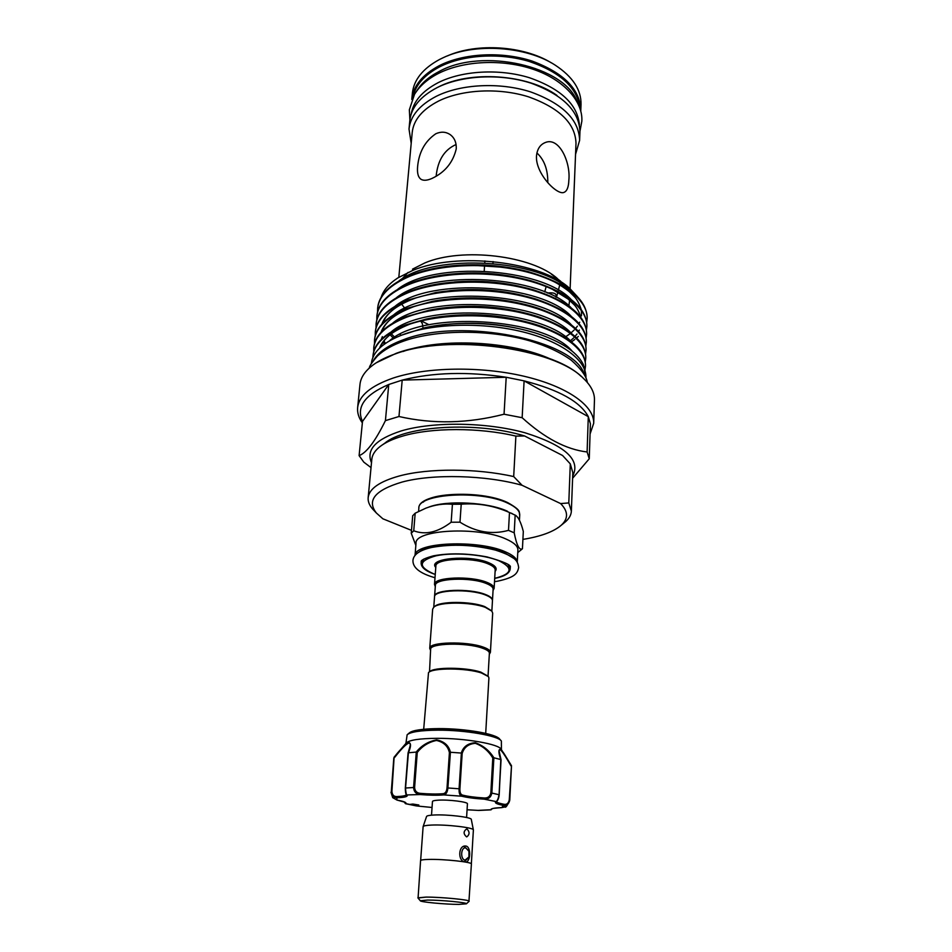 <?xml version="1.0" encoding="UTF-8"?>
<svg xmlns="http://www.w3.org/2000/svg" width="952" height="952" viewBox="0 0 952 952"><rect width="100%" height="100%" fill="white"/><g stroke="black" fill="none" stroke-linecap="round" stroke-linejoin="round"><path stroke-width="1.43" d="M579.375 124.843C577.578 104.482 560.907 88.762 529.371 77.707C499.288 68.437 462.029 70.591 438.158 82.669C422.39 90.952 413.43 101.281 411.312 113.681M556.956 95.402C527.551 74.185 469.895 70.258 437.765 87.298L437.432 87.465M579.947 108.361C577.495 87.953 560.657 72.34 529.407 61.523C499.633 52.455 463.053 54.776 439.515 66.914C424.271 75.029 415.417 85.156 412.93 97.271M577.209 102.031C565.536 66.402 482.474 47.183 439.122 71.495C428.614 76.945 421.07 83.562 416.488 91.356M463.945 846.316L468.753 850.779M465.849 847.911C460.851 846.685 460.042 859.537 465.1 860.12L468.931 856.967L468.943 851.29L465.849 847.911M427.627 900.068L420.296 900.759C420.153 902.02 445.274 904.376 458.697 904.4L466.385 903.817C468.182 902.639 441.538 900.045 427.627 900.068M418.011 898.01L426.056 897.105C441.514 897.034 471.157 899.961 469.098 901.306L469.003 901.401M468.931 901.461L471.407 863.999C472.62 862.096 443.763 858.978 428.686 859.418C423.45 859.549 420.736 859.953 420.582 860.62L418.071 898.081M469.169 901.246C470.371 899.866 441.204 897.034 426.02 897.093L417.868 897.831M423.128 826.586L426.555 816.495C426.853 815.745 429.257 815.257 433.743 815.019C446.869 814.234 471.918 817.221 471.311 819.47L473.37 829.918M420.641 860.477L423.116 826.622C423.438 825.836 426.115 825.324 431.161 825.087C445.905 824.301 474.12 827.597 473.382 829.966L471.359 863.845M466.528 836.832C463.267 833.881 463.327 831.251 466.718 828.93L467.015 828.966C469.788 831.941 469.717 834.571 466.801 836.867L466.528 836.832M464.766 861.941C457.722 860.917 458.281 845.412 465.445 846.007L465.956 846.066C471.371 846.828 470.609 862.679 465.409 862.024M431.506 815.174L432.47 801.513C432.601 800.858 434.493 800.406 438.134 800.18C448.523 799.454 468.277 801.941 467.432 803.845L466.587 817.494M509.249 799.977L509.76 800.132C508.844 804.131 506.69 805.88 503.275 805.38L504.036 804.297C506.726 804.785 508.463 803.345 509.249 799.977L511.51 765.741L509.76 800.192C507.226 805.785 505.619 808.034 504.929 806.939L501.787 807.605C494.481 807.867 490.827 808.581 490.815 809.747L478.011 810.39L467.063 809.771L478.892 810.438L490.982 809.843L491.839 808.914M416 805.344L418.82 804.999L412.847 804.047L410.026 804.392L416 805.344M501.43 749.736L501.371 741.025C498.396 735.777 465.302 729.994 437.813 730.172C420.82 730.327 410.598 731.85 407.135 734.765L405.921 743.393M398.733 751.771L406.218 743.06C409.086 740.037 419.427 738.454 437.23 738.324C465.564 738.193 499.491 744.19 501.192 749.367L504.203 753.984M408.396 752.782L405.564 787.947C405.671 792.219 406.218 794.682 407.218 795.348C407.682 796.645 404.398 797.443 397.341 797.74C393.7 797.728 391.688 795.682 391.308 791.576L393.819 757.982L395.056 756.055C400.483 749.188 405.1 744.666 408.896 742.489C411.193 743.31 411.026 746.737 408.396 752.782L416.191 752.08C421.558 745.476 428.376 741.418 436.647 739.882C444.263 741.453 448.844 745.583 450.415 752.258L461.268 753.056C463.291 746.677 467.967 743.238 475.286 742.738C483.057 745.487 489.257 750.497 493.886 757.78L500.823 759.553C497.253 750.164 498.61 744.059 505.786 756.423L511.319 765.444M505.786 756.423L511.498 765.86M429.53 671.767C433.315 666.959 466.206 667.126 480.784 672.112L488.043 676.194L489.387 653.203C489.411 651.454 487.031 649.764 482.236 648.11C466.147 642.243 429.661 643.171 430.625 649.3L429.53 671.767M423.688 729.256L428.507 672.624C432.398 667.661 466.409 667.84 481.462 672.981L488.412 676.598L488.911 677.943L485.698 733.373M491.851 611.113L492.458 600.688C492.493 598.713 490.149 596.809 485.449 594.976C469.633 588.491 433.66 589.907 434.528 596.833L433.755 607.257M491.434 610.684L484.747 606.602C470.859 601.093 439.538 601.069 434.707 606.507L434.219 606.888M489.625 653.786L490.411 652.31L492.684 613.147L491.887 611.16L485.413 607.412C471.073 601.723 438.693 601.7 433.719 607.293L432.66 609.161L429.745 648.288L430.316 649.847M490.411 652.31C490.423 650.513 487.971 648.752 483.033 647.039C466.42 640.97 428.745 641.946 429.745 648.288M434.564 596.606L434.564 596.38C433.684 589.443 469.669 588.027 485.472 594.512C490.185 596.345 492.517 598.249 492.481 600.224L492.458 600.45M522.434 548.721L523.314 531.454C521.053 522.648 518.495 517.293 515.663 515.377L509.487 512.521L508.499 530.359L514.211 532.834C516.662 545.389 519.399 550.673 522.434 548.721L520.851 550.077M506 539.022C514.02 542.545 517.983 546.222 517.9 550.054L517.257 562.275C517.091 558.622 513.104 555.135 505.298 551.791C477.963 539.356 414.322 542.283 415.036 555.468L416.012 543.283C414.382 529.586 478.475 526.194 506 539.022M435.302 586.587L434.505 584.445C433.612 577.102 470.669 575.532 486.924 582.374C491.756 584.302 494.159 586.313 494.124 588.407L493.053 590.43M434.564 596.38L435.385 585.432C434.517 578.328 470.395 576.817 486.139 583.433C490.839 585.302 493.16 587.241 493.124 589.264L492.481 600.224M374.267 510.772L372.458 508.844C369.281 505.119 367.841 501.395 368.162 497.646C369.209 488.745 379.515 481.545 399.078 476.048C428.102 468.075 476.416 468.182 513.687 476.571L515.889 436.099C479.07 427.365 431.315 427.484 402.553 436.123C392.914 438.955 385.453 442.394 380.169 446.452C375.04 450.451 372.256 454.723 371.827 459.269L368.162 497.646M513.687 476.571L522.065 485.282C485.663 475.024 432.696 473.691 402.053 482.069C375.064 490.09 366.52 500.419 376.409 513.045L382.871 518.792L411.49 530.359M551.315 274.105L560.692 281.292L551.315 274.105M547.34 293.014C551.494 292.585 554.207 292.918 555.492 294.025L556.765 296.262L556.123 297.274M447.38 55.918C476.964 42.685 523.683 45.791 551.267 62.82M580.791 110.658L581.029 104.482C581.339 89.845 572.747 76.743 555.266 65.188C526.182 46.112 474.453 42.673 443.108 57.739L439.562 59.464C422.89 68.508 413.822 79.778 412.371 93.284L411.788 99.436C413.239 86.001 422.319 74.78 439.027 65.795C463.41 53.181 501.716 51.122 532.156 61.083C564.036 72.983 580.244 89.5 580.791 110.658L580.768 111.146M417.619 166.529C417.012 173.157 418.19 177.441 421.153 179.381C423.688 180.809 427.317 180.487 432.029 178.417C444.929 172.336 453.009 162.495 456.246 148.881C456.52 142.372 454.378 137.54 449.844 134.387C445.631 131.709 440.954 131.483 435.826 133.744C425.044 141.134 418.975 152.058 417.619 166.529M536.476 156.152C535.452 173.68 557.253 195.66 564.024 192.375C566.999 191.173 568.618 187.092 568.856 180.142C570.772 162.316 559.062 136.231 544.949 142.681C539.951 144.811 537.118 149.309 536.476 156.152M362.355 422.878C358.749 417.833 357.167 412.74 357.643 407.599C359.023 395.663 370.875 385.81 393.188 378.051C426.484 366.972 480.736 366.056 524.1 376.266C567.535 386.452 594.465 405.897 593.703 423.283L590.073 433.981M572.604 478.261L589.252 458.769L587.11 451.974C566.19 449.511 544.532 438.087 522.148 417.714L504.048 414.215C467.944 423.497 432.922 424.271 398.971 416.512L385.417 420.629L388.761 384.489L362.498 421.438C355.965 407.111 364.711 394.794 388.761 384.489L402.196 380.11C433.005 372.351 467.67 371.399 506.202 377.266L524.1 380.871C559.002 389.844 580.399 401.768 588.288 416.643L590.407 423.771L590.252 428.519M357.643 407.599L359.975 384.441C360.713 377.218 365.366 370.518 373.922 364.354C379.574 360.368 386.726 356.869 395.401 353.87C448.678 333.664 554.373 347.932 583.29 378.253C590.954 385.5 594.679 392.76 594.453 400.018L593.703 423.283M376.326 362.748L396.139 353.359C448.142 333.676 550.91 346.909 581.125 376.349M417.595 347.777C454.223 339.459 506.988 342.97 542.2 356.048M402.898 351.538C441.312 337.52 511.379 341.054 550.696 359.106M400.756 335.437L424.39 327.833C459.757 319.717 509.415 323.049 542.818 335.52C564.465 343.708 577.983 353.418 583.374 364.64L585.218 373.612M571.474 341.923L574.818 339.471M576.626 337.972L578.316 336.413M586.718 322.145L587.146 318.539C588.038 300.784 563.941 281.352 526.004 271.76C487.555 262.05 439.955 264.025 410.05 276.187C389.856 284.826 379.051 295.548 377.635 308.341L377.551 311.97M377.658 308.02L377.694 307.698C379.122 294.894 389.927 284.172 410.11 275.521C420.629 271.249 432.981 268.19 447.142 266.358C474.524 263.121 501.478 264.87 528.015 271.594C566.821 283.137 586.539 298.571 587.17 317.897L586.67 321.824M583.374 364.64L585.135 371.304M584.98 369.9L585.48 366.199C586.337 349.479 561.835 331.022 523.291 321.824C484.235 312.494 435.921 314.184 405.647 325.596C385.215 333.7 374.326 343.803 372.97 355.905L372.875 357.535M372.934 357.393L373.029 355.251C374.386 343.137 385.286 333.022 405.707 324.918L425.996 319.122C461.28 311.447 508.963 314.743 541.605 326.465C570.855 337.567 585.48 350.598 585.504 365.544L584.921 369.578M585.278 361.855L585.766 358.166C586.622 341.268 562.192 322.645 523.755 313.375C484.794 303.985 436.599 305.723 406.385 317.266C386 325.453 375.124 335.663 373.755 347.885L373.719 351.609M373.791 347.563L373.815 347.23C375.183 334.997 386.06 324.787 406.445 316.576L429.102 310.233C463.219 303.26 507.999 306.33 539.748 317.278C570.343 328.523 585.694 341.923 585.789 357.5L585.218 361.522M585.563 353.835L586.039 350.169C586.908 333.093 562.549 314.303 524.207 304.973C485.353 295.513 437.277 297.298 407.123 308.96C386.786 317.254 375.921 327.559 374.541 339.9L374.493 343.613M374.576 339.578L374.6 339.245C375.98 326.905 386.845 316.576 407.182 308.281L432.339 301.368C465.159 295.12 507 297.964 537.761 308.103C569.784 319.467 585.885 333.26 586.063 349.515L586.051 349.836M585.849 345.85L586.325 342.196C587.194 324.953 562.894 305.997 524.659 296.607C485.901 287.076 437.956 288.92 407.861 300.713C387.559 309.079 376.706 319.503 375.314 331.95L375.267 335.639M375.35 335.33L375.385 331.308C376.778 318.837 387.619 308.412 407.92 300.035L435.73 292.55C469.907 287.266 503.203 289.396 535.643 298.952C569.165 310.411 586.075 324.608 586.337 341.554L586.325 341.875M586.146 337.912L586.599 334.283C587.479 316.861 563.239 297.738 525.111 288.277C486.46 278.698 438.622 280.578 408.598 292.49C388.333 300.963 377.492 311.471 376.088 324.049L376.028 327.714M376.123 323.728L376.159 323.394C377.563 310.816 388.392 300.296 408.658 291.824C417.488 288.325 427.71 285.636 439.3 283.767C471.359 279.162 502.704 281.185 533.334 289.825C568.487 301.344 586.242 315.945 586.622 333.628L586.611 333.95M586.432 330.011L586.872 326.393C587.753 308.805 563.596 289.527 525.552 279.995C487.007 270.344 439.3 272.272 409.324 284.327C389.094 292.871 378.277 303.486 376.861 316.171L376.79 319.824M376.897 315.85L376.921 315.528C378.337 302.831 389.166 292.216 409.384 283.648C419.023 279.781 430.268 276.913 443.096 275.033C472.894 271.118 502.144 273.01 530.811 280.709C567.701 292.264 586.396 307.27 586.896 325.751L586.884 326.072M412.513 269.154L424.842 262.93C462.101 247.008 532.489 255.576 557.491 278.674M569.641 300.344L568.856 305.782M398.817 277.353L412.204 132.506C413.573 119.904 422.367 109.421 438.598 101.043C462.244 89.345 499.336 87.536 528.824 96.925C559.728 108.123 575.448 123.605 575.996 143.383L570.117 288.765M411.204 143.395L409.015 129.044C410.443 115.93 419.57 104.994 436.409 96.247C461.006 83.978 499.681 82.039 530.442 91.844C562.656 103.542 579.042 119.714 579.613 140.372L575.555 154.307M409.015 129.044L409.8 120.654C411.24 107.445 420.356 96.426 437.147 87.608C461.684 75.244 500.264 73.268 530.918 83.121C563.048 94.879 579.387 111.158 579.947 131.959L579.613 140.372M371.494 462.708C365.877 449.772 375.802 439.169 401.28 430.911C433.172 421.379 486.46 422.105 525.147 432.827C565.202 445.476 581.041 459.899 572.688 476.071M577.293 296.512L569.629 288.337C541.153 261.55 456.686 251.53 412.49 270.546L397.746 277.984C388.975 283.755 383.454 290.193 381.169 297.274M429.019 324.775L421.177 320.895M404.79 308.269L401.649 304.128M401.435 279.543L408.039 272.427M399.911 334.33L401.22 335.235M423.021 328.142L422.367 323.656L420.701 321.002M585.92 377.98L585.932 377.623C586.694 360.558 562.251 341.697 522.981 331.939C483.771 322.181 434.671 323.24 404.243 334.14C383.68 341.827 372.732 351.574 371.375 363.378L371.351 363.723M584.147 374.338C575.389 340.316 461.244 317.064 403.743 339.614C388.416 345.148 378.36 352.062 373.577 360.344M382.918 444.524L384.87 443.144C405.266 425.568 477.357 421.343 524.623 435.98L562.572 455.496L570.296 463.886L568.796 502.93L571.367 511.141C571.188 514.889 569.272 518.412 565.631 521.672L563.584 523.338M589.252 458.769L590.407 423.771M522.148 417.714L524.1 380.871L588.288 416.643L587.11 451.974M398.971 416.512L402.196 380.11L506.202 377.266L504.048 414.215M385.417 420.629C375.314 441.169 366.544 452.843 359.106 455.627L362.498 421.438M359.106 455.627L363.807 462.148L371.03 467.61M536.904 152.951C544.306 159.793 547.935 169.706 547.805 182.701M436.135 176.251C437.753 160.233 444.405 149.666 456.091 144.525M522.065 485.282L560.609 503.572L568.796 502.93M524.623 435.98L515.889 436.099M571.367 511.141L572.818 472.62L570.296 463.886M522.91 539.391C540.795 536.488 553.552 531.799 561.156 525.314C568.487 518.65 568.308 511.402 560.609 503.572M507.309 502.549C485.175 491.648 434.267 491.589 423.069 502.251M428.852 507.071C447 500.014 488.483 502.216 507.547 511.295M509.487 512.521C493.898 505.631 477.821 502.858 461.22 504.203L452.426 504.274C443.656 503.453 434.79 504.75 425.818 508.178L415.179 513.199L412.692 515.758L411.252 533.263L413.739 530.788C425.365 535.202 437.837 532.346 451.153 522.231L459.983 522.184C475.822 532.18 491.994 534.905 508.499 530.359M415.845 545.401L411.252 533.263M514.211 532.834L515.163 515.068M452.426 504.274L451.153 522.231M413.739 530.788L415.179 513.199M459.983 522.184L461.22 504.203M395.056 756.055L394.116 757.149L391.903 791.505C392.236 794.968 393.878 796.645 396.805 796.562C402.625 796.324 405.802 795.705 406.337 794.706M404.267 801.929L405.409 803.655M450.415 752.258L447.904 787.887C447.464 792.183 446.083 794.527 443.739 794.908L443.037 793.706C445.286 793.468 446.619 791.54 447.023 787.911L449.403 752.627C447.964 746.142 443.668 742.084 436.504 740.454C428.662 742.072 422.248 746.071 417.262 752.461L416.191 752.08M390.998 792.302L392.7 797.657L397.079 800.061C403.827 801.334 406.754 802.524 405.885 803.643L417.571 806.058L432.053 807.474L417.559 806.047M493.886 757.78L491.839 793.076L499.003 794.706C498.289 798.906 497.218 801.251 495.802 801.739C494.385 802.905 496.873 804.119 503.275 805.38L501.787 807.605L506.274 806.154M490.839 792.98L491.839 793.076C490.982 797.264 488.447 799.287 484.235 799.168L484.259 797.978C487.876 798.169 490.066 796.503 490.839 792.98L492.791 758.006C488.531 750.938 482.712 746.047 475.334 743.322C468.408 743.928 464.017 747.344 462.16 753.556L461.268 753.056M499.098 794.741L500.823 759.553M496.349 801.62L484.235 799.168C474.905 798.597 467.396 797.609 461.708 796.205C459.757 795.515 458.888 793.016 459.09 788.696L461.375 753.068M417.262 752.461L414.608 787.459C414.87 791.064 416.797 793.04 420.368 793.361C429.292 794.099 436.849 794.218 443.037 793.706M462.16 753.556L459.899 788.839C459.768 792.492 460.673 794.587 462.612 795.122L461.708 796.205L443.739 794.908C437.289 795.432 429.435 795.313 420.141 794.539C416.036 794.063 413.846 791.683 413.584 787.411L416.274 752.092M510.986 765.896C506.178 757.459 499.288 745.654 499.145 751.152L501.049 759.779M406.278 794.242L405.314 788.03L414.608 787.459M405.373 787.982L408.051 753.08L410.181 745.773C411.204 738.038 401.339 748.736 394.687 757.375M492.791 758.006L493.802 757.78M500.895 759.589L499.193 794.801C498.824 798.335 497.86 800.62 496.313 801.643L496.48 801.536M491.839 808.795L491.648 809.069C493.172 809.057 487.46 808.664 501.859 807.605L501.954 807.593M396.889 800.025L396.805 796.562M420.368 793.361L420.141 794.539L406.492 794.956C405.73 794.135 405.338 791.826 405.314 788.03L408.051 753.08M449.403 752.627L450.296 752.258M468.8 857.359L464.255 861.786M438.789 728.625C460.375 728.518 486.758 732.255 495.587 736.551M409.479 732.778C412.728 730.232 422.474 728.839 438.741 728.601C465.397 728.482 496.825 733.968 499.788 739.276C496.885 734.182 465.004 728.601 438.527 728.78C422.164 728.923 412.299 730.41 408.932 733.23L407.658 734.325M418.844 508.273C417.75 492.66 480.308 489.257 507.63 502.573C522.588 511.045 518.471 511.938 519.721 514.972C519.828 510.879 515.913 506.988 507.987 503.275C480.796 489.733 417.321 493.671 418.844 508.273L418.594 511.402M513.723 558.336L504.512 552.85C481.962 542.735 430.245 542.366 419.058 552.053M494.707 578.34C512.295 573.925 513.687 568.07 498.896 560.764C483.675 554.433 453.485 552.041 436.064 555.801C418.571 560.716 417.738 566.714 433.565 573.77L435.266 574.389M508.059 564.667L510.201 569.022L510.296 567.106M494.124 588.407L495.183 570.069C495.23 567.904 492.85 565.821 488.043 563.834C471.883 556.765 435.016 558.503 435.873 566.131L434.505 584.445M435.778 567.428C427.198 558.36 469.741 554.409 488.816 562.775C495.528 565.643 497.622 568.499 495.111 571.367M389.463 340.84C423.188 310.078 544.83 317.789 572.188 351.205M391.522 331.617C426.234 301.986 542.902 309.364 571.462 341.923M392.76 323.085C427.745 293.656 542.473 300.892 571.39 333.331M393.985 314.577C429.233 285.374 542.045 292.478 571.307 324.787M395.235 306.116C430.72 277.127 541.628 284.101 571.212 316.266M396.472 297.678C432.196 268.928 541.212 275.782 571.117 307.77M397.722 289.277C433.648 260.777 540.819 267.5 570.998 299.321M398.971 280.899C435.1 252.661 540.427 259.265 570.879 290.895M434.778 325.87C468.336 320.872 500.954 322.978 532.632 332.177M379.527 348.17C383.168 338.567 393.224 330.57 409.705 324.168M437.67 317.087C469.407 312.601 500.383 314.565 530.597 323.002M441.395 308.234C470.919 304.402 499.836 306.258 528.146 313.779M381.086 346.742L380.836 346.016M380.967 332.403C384.727 321.954 395.615 313.387 413.608 306.687M445.381 299.428C472.525 296.274 499.205 297.988 525.444 304.569M384.299 344.184L383.132 342.03M381.823 338.888L381.562 338.067M381.812 324.204C385.786 313.47 397.055 304.735 415.619 298M449.689 290.681C474.239 288.194 498.467 289.753 522.386 295.37M454.437 281.994C476.107 280.174 497.587 281.566 518.899 286.159M393.283 338.103L390.118 334.771M459.84 273.379C478.202 272.212 496.504 273.402 514.746 276.937M466.29 264.858L509.51 267.679M435.254 574.461L433.315 573.758C425.247 570.748 421.189 567.202 421.141 563.108L423.83 559.062M413.454 731.1C418.82 729.506 427.222 728.673 438.658 728.625M391.903 791.505L394.128 757.149M511.51 765.801L509.748 800.263M447.023 787.911L459.899 788.839M462.612 795.122C468.075 796.479 475.298 797.431 484.259 797.978M496.444 801.56C496.861 802.488 499.395 803.393 504.036 804.297M501.061 759.863L499.086 794.861M409.884 119.916L409.348 109.789L414.536 94.307C419.701 85.942 427.662 78.992 438.408 73.459C463.779 60.535 502.834 58.846 533.572 69.425C564.524 80.028 583.064 101.888 581.839 121.237L579.97 131.221M369.364 367.972C369.221 366.341 371.935 362.331 377.516 355.953C383.87 349.931 392.652 344.957 403.85 341.03C436.789 329.416 489.828 329.309 529.943 340.911C546.9 346.064 560.68 352.502 571.283 360.213C581.148 368.936 586.491 376.349 587.324 382.454M421.141 563.108L421.26 561.299C421.45 562.049 418.666 559.824 433.505 555.825C449.653 552.898 467.503 553.255 487.031 556.92C503.715 561.644 511.474 565.072 510.32 567.213L510.308 567.13M435.005 577.733C420.118 573.532 412.763 567.797 412.942 560.526C413.382 554.552 419.653 550.197 431.744 547.436M431.934 547.4C452.248 543.818 473.418 544.722 495.433 550.089C516.972 557.11 517.733 561.454 518.662 567.547C517.388 573.758 514.699 577.376 497.908 581.125L494.516 581.684M420.296 900.759L417.928 897.903M499.788 739.276L500.919 740.513M494.707 578.399C504.346 576.531 509.51 573.402 510.201 569.022M517.769 552.577L521.946 549.185M511.224 513.14L512.509 513.794M519.447 520.268L519.721 514.972M376.409 513.045L372.458 508.844M556.765 296.262L557.86 292.085M558.36 290.193L559.752 284.886M560.24 283.006L560.561 281.768M484.889 260.919L484.758 262.847M484.568 265.715L484.211 271.058M587.146 318.539L587.17 317.897M585.48 366.199L585.504 365.544M585.766 358.166L585.789 357.5M586.039 350.169L586.063 349.515M586.325 342.196L586.337 341.554M586.599 334.283L586.622 333.628M586.872 326.393L586.896 325.751M372.97 355.905L373.029 355.251M373.755 347.885L373.815 347.23M374.541 339.9L374.6 339.245M375.314 331.95L375.385 331.308M376.088 324.049L376.159 323.394M376.861 316.171L376.921 315.528M377.635 308.341L377.694 307.698M565.893 285.362L569.629 288.337M544.949 142.681L544.246 142.99M449.844 134.387L450.51 134.875M409.919 324.096C389.451 332.319 383.68 339.555 380.217 347.516M413.834 306.615C391.284 315.338 385.358 323.073 381.704 331.605M381.538 344.6L382.014 345.957M385.405 343.398L383.977 340.887M382.728 338.043L382.252 336.627M382.561 323.406C386.214 314.553 393.509 306.235 415.845 297.928M394.687 337.222L391.332 333.843M570.343 340.852L573.58 337.972M575.044 336.425L576.983 334.009M578.578 331.534L579.34 330.058M580.922 317.468C578.792 311.114 576.376 306.722 573.675 304.295L568.035 298.988L551.565 288.777M565.512 336.901L569.653 334.009M570.986 332.95L574.104 330.07M575.591 328.452L577.4 326.131M579.006 323.549L579.685 322.204M581.505 315.778L581.339 310.304M581.16 309.364C579.078 303.105 576.626 298.69 573.806 296.096L570.105 292.431C568.332 290.61 559.002 283.791 550.637 280.019M493.065 261.55L492.946 263.406M544.734 291.919L546.15 286.516M561.156 525.314L565.631 521.672M416.607 805.963L405.576 803.702L404.088 801.858M408.063 753.008L410.169 745.856M490.994 809.843L492.232 808.736M477.987 810.402L478.892 810.438M392.7 797.657L396.996 800.061L405.171 802.298M466.385 903.817L469.098 901.306M468.931 856.967L468.682 857.764"/></g></svg>
